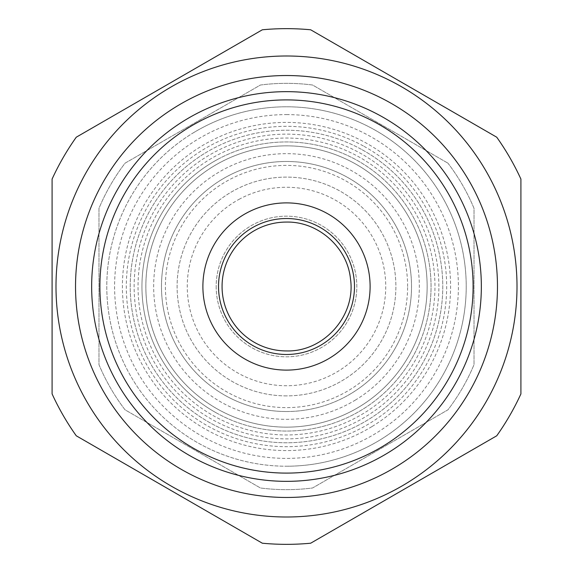 <?xml version="1.0" encoding="UTF-8"?>
<svg xmlns="http://www.w3.org/2000/svg" width="573" height="573" viewBox="0 0 573 573"><rect width="100%" height="100%" fill="white"/><g stroke="black" fill="none" stroke-linecap="round" stroke-linejoin="round"><path stroke-width="0.43" stroke-dasharray="2.87 2.15" d="M363.296 145.929A160.182 160.182 0 0 0 145.929 209.704A160.182 160.182 0 0 0 209.704 427.071A160.182 160.182 0 0 0 427.071 363.296A160.182 160.182 0 0 0 363.296 145.929M361.42 149.36A156.271 156.271 0 0 0 135.085 247.837A156.271 156.271 0 0 0 286.5 442.771A156.271 156.271 0 0 0 361.42 149.36A156.271 156.271 0 0 1 286.5 442.771A156.271 156.271 0 0 1 135.085 247.837A156.271 156.271 0 0 1 361.42 149.36M217.196 159.645A144.554 144.554 0 0 1 431.054 286.5A144.554 144.554 0 0 1 217.196 413.355A144.554 144.554 0 0 1 217.196 159.645M217.196 413.355A144.554 144.554 0 0 1 286.5 141.946A144.554 144.554 0 0 1 426.556 322.262A144.554 144.554 0 0 1 217.196 413.355M319.089 346.156A67.979 67.979 0 0 1 226.844 319.089A67.979 67.979 0 0 1 253.911 226.844A67.979 67.979 0 0 1 346.156 253.911A67.979 67.979 0 0 1 319.089 346.156A67.979 67.979 0 0 0 346.156 253.911A67.979 67.979 0 0 0 253.911 226.844A67.979 67.979 0 0 0 226.844 319.089A67.979 67.979 0 0 0 319.089 346.156M447.928 163.162A203.157 203.157 0 0 1 474.029 208.364L474.029 364.636A203.157 203.157 0 0 1 447.928 409.838L312.593 487.974A203.157 203.157 0 0 1 260.407 487.974L125.072 409.838A203.157 203.157 0 0 1 98.971 364.636L98.971 208.364A203.157 203.157 0 0 1 125.072 163.162L260.407 85.026A203.157 203.157 0 0 1 312.593 85.026L447.928 163.162L312.593 85.026A203.157 203.157 0 0 0 260.407 85.026L125.072 163.162A203.157 203.157 0 0 0 98.971 208.364L98.971 364.636A203.157 203.157 0 0 0 125.072 409.838L260.407 487.974A203.157 203.157 0 0 0 312.593 487.974L447.928 409.838A203.157 203.157 0 0 0 474.029 364.636L474.029 208.364A203.157 203.157 0 0 0 447.928 163.162M192.994 133.029A179.714 179.714 0 0 1 459.532 237.938A179.714 179.714 0 0 1 286.5 466.214A179.714 179.714 0 0 1 192.994 133.029M205.191 153.048A156.271 156.271 0 0 1 419.952 205.191A156.271 156.271 0 0 1 367.809 419.952A156.271 156.271 0 0 1 153.048 367.809A156.271 156.271 0 0 1 205.191 153.048M286.5 411.521A125.021 125.021 0 0 1 221.45 179.736A125.021 125.021 0 0 1 406.866 252.722A125.021 125.021 0 0 1 286.5 411.521A125.021 125.021 0 0 1 161.479 286.5A125.021 125.021 0 0 1 286.5 161.479A125.021 125.021 0 0 1 411.521 286.5A125.021 125.021 0 0 1 286.5 411.521M351.55 393.264A125.021 125.021 0 0 1 179.736 351.55A125.021 125.021 0 0 1 221.45 179.736A125.021 125.021 0 0 1 393.264 221.45A125.021 125.021 0 0 1 351.55 393.264M286.5 395.893A109.393 109.393 0 0 1 177.107 286.5A109.393 109.393 0 0 1 286.5 177.107A109.393 109.393 0 0 1 395.893 286.5A109.393 109.393 0 0 1 286.5 395.893A109.393 109.393 0 0 1 177.107 286.5A109.393 109.393 0 0 1 286.5 177.107A109.393 109.393 0 0 1 395.893 286.5A109.393 109.393 0 0 1 286.5 395.893M286.5 466.214A179.714 179.714 0 0 0 466.214 286.5A179.714 179.714 0 0 0 286.5 106.786A179.714 179.714 0 0 0 106.786 286.5A179.714 179.714 0 0 0 286.5 466.214M310.673 29.789A257.85 257.85 0 0 0 262.327 29.789L76.266 137.205A257.85 257.85 0 0 0 52.093 179.077L52.093 393.923A257.85 257.85 0 0 0 76.266 435.795L262.327 543.211A257.85 257.85 0 0 0 310.673 543.211L496.734 435.795A257.85 257.85 0 0 0 520.907 393.923L520.907 179.077A257.85 257.85 0 0 0 496.734 137.205L310.673 29.789M166.571 483.347A230.504 230.504 0 0 0 483.347 406.429A230.504 230.504 0 0 0 406.429 89.653A230.504 230.504 0 0 0 89.653 166.571A230.504 230.504 0 0 0 166.571 483.347M353.928 163.069A140.643 140.643 0 0 1 409.931 353.928A140.643 140.643 0 0 1 219.072 409.931A140.643 140.643 0 0 1 163.069 219.072A140.643 140.643 0 0 1 353.928 163.069A140.643 140.643 0 0 1 409.931 353.928A140.643 140.643 0 0 1 219.072 409.931A140.643 140.643 0 0 1 163.069 219.072A140.643 140.643 0 0 1 353.928 163.069M427.143 286.5A140.643 140.643 0 0 1 286.5 427.143A140.643 140.643 0 0 1 145.857 286.5A140.643 140.643 0 0 1 286.5 145.857A140.643 140.643 0 0 1 427.143 286.5A140.643 140.643 0 0 0 286.5 145.857A140.643 140.643 0 0 0 145.857 286.5A140.643 140.643 0 0 0 286.5 427.143A140.643 140.643 0 0 0 427.143 286.5M286.5 354.479A67.979 67.979 0 0 1 218.521 286.5A67.979 67.979 0 0 1 286.5 218.521A67.979 67.979 0 0 1 354.479 286.5A67.979 67.979 0 0 1 286.5 354.479A67.979 67.979 0 0 1 218.521 286.5A67.979 67.979 0 0 1 286.5 218.521A67.979 67.979 0 0 1 354.479 286.5A67.979 67.979 0 0 1 286.5 354.479M286.5 370.108A83.608 83.608 0 0 1 202.892 286.5A83.608 83.608 0 0 1 286.5 202.892A83.608 83.608 0 0 1 370.108 286.5A83.608 83.608 0 0 1 286.5 370.108M216.179 286.5A70.321 70.321 0 0 0 286.5 356.821A70.321 70.321 0 0 0 356.821 286.5A70.321 70.321 0 0 0 286.5 216.179A70.321 70.321 0 0 0 216.179 286.5A70.321 70.321 0 0 0 286.5 356.821A70.321 70.321 0 0 0 356.821 286.5A70.321 70.321 0 0 0 286.5 216.179A70.321 70.321 0 0 0 216.179 286.5M407.611 286.5A121.111 121.111 0 0 0 286.5 165.389A121.111 121.111 0 0 0 165.389 286.5A121.111 121.111 0 0 0 286.5 407.611A121.111 121.111 0 0 0 407.611 286.5M438.868 286.5A152.368 152.368 0 0 0 286.5 134.132A152.368 152.368 0 0 0 134.132 286.5A152.368 152.368 0 0 0 286.5 438.868A152.368 152.368 0 0 0 438.868 286.5M286.5 427.143A140.643 140.643 0 0 1 145.857 286.5A140.643 140.643 0 0 1 286.5 145.857A140.643 140.643 0 0 1 427.143 286.5A140.643 140.643 0 0 1 286.5 427.143A140.643 140.643 0 0 1 145.857 286.5A140.643 140.643 0 0 1 286.5 145.857A140.643 140.643 0 0 1 427.143 286.5A140.643 140.643 0 0 1 286.5 427.143M371.877 426.627A164.086 164.086 0 0 1 146.373 371.877A164.086 164.086 0 0 1 201.123 146.373A164.086 164.086 0 0 1 426.627 201.123A164.086 164.086 0 0 1 371.877 426.627M355.611 399.94A132.829 132.829 0 0 1 173.06 355.611A132.829 132.829 0 0 1 217.389 173.06A132.829 132.829 0 0 1 399.94 217.389A132.829 132.829 0 0 1 355.611 399.94M209.26 159.717A148.457 148.457 0 0 1 413.283 209.26A148.457 148.457 0 0 1 363.74 413.283A148.457 148.457 0 0 1 159.717 363.74A148.457 148.457 0 0 1 209.26 159.717M286.5 114.6A171.9 171.9 0 0 1 458.4 286.5A171.9 171.9 0 0 1 286.5 458.4A171.9 171.9 0 0 1 114.6 286.5A171.9 171.9 0 0 1 286.5 114.6M238.927 199.411A99.236 99.236 0 0 1 373.589 238.927A99.236 99.236 0 0 1 334.073 373.589A99.236 99.236 0 0 1 199.411 334.073A99.236 99.236 0 0 1 238.927 199.411"/><path stroke-width="0.86" d="M310.673 29.789A257.85 257.85 0 0 0 262.327 29.789L76.266 137.205A257.85 257.85 0 0 0 52.093 179.077L52.093 393.923A257.85 257.85 0 0 0 76.266 435.795L262.327 543.211A257.85 257.85 0 0 0 310.673 543.211L496.734 435.795A257.85 257.85 0 0 0 520.907 393.923L520.907 179.077A257.85 257.85 0 0 0 496.734 137.205L310.673 29.789M166.571 483.347A230.504 230.504 0 0 1 89.653 166.571A230.504 230.504 0 0 1 406.429 89.653A230.504 230.504 0 0 1 483.347 406.429A230.504 230.504 0 0 1 166.571 483.347M122.744 375.96A186.597 186.597 0 0 0 375.96 450.256A186.597 186.597 0 0 0 450.256 197.04A186.597 186.597 0 0 0 197.04 122.744A186.597 186.597 0 0 0 122.744 375.96M286.5 202.892A83.608 83.608 0 0 0 202.892 286.5A83.608 83.608 0 0 0 286.5 370.108A83.608 83.608 0 0 0 370.108 286.5A83.608 83.608 0 0 0 286.5 202.892M286.5 354.479A67.979 67.979 0 0 0 354.479 286.5A67.979 67.979 0 0 0 286.5 218.521A67.979 67.979 0 0 0 218.521 286.5A67.979 67.979 0 0 0 286.5 354.479M471.643 185.358A210.971 210.971 0 0 1 387.642 471.643A210.971 210.971 0 0 1 101.357 387.642A210.971 210.971 0 0 1 185.358 101.357A210.971 210.971 0 0 1 471.643 185.358M457.49 193.087A194.841 194.841 0 0 0 193.087 115.51A194.841 194.841 0 0 0 115.51 379.913A194.841 194.841 0 0 0 379.913 457.49A194.841 194.841 0 0 0 457.49 193.087M286.5 350.934A64.434 64.434 0 0 1 222.066 286.5A64.434 64.434 0 0 1 286.5 222.066C318.173 221.4 347.424 247.386 350.483 278.922C355.991 315.773 323.745 352.066 286.5 350.934"/></g></svg>
